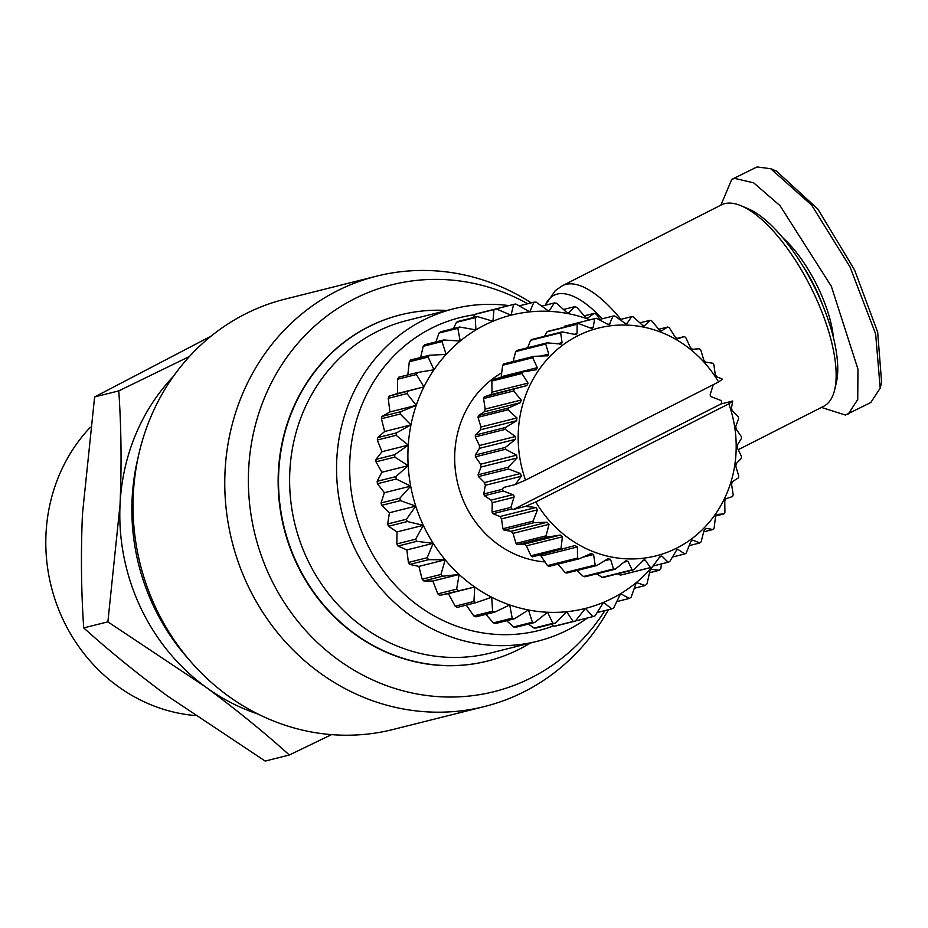 <?xml version="1.0" encoding="UTF-8"?>
<svg xmlns="http://www.w3.org/2000/svg" width="928" height="928" viewBox="0 0 928 928"><rect width="100%" height="100%" fill="white"/><g stroke="black" fill="none" stroke-linecap="round" stroke-linejoin="round"><path stroke-width="1.39" d="M821.431 407.427L845.443 415.048L870.777 402.543L880.208 388.148L875.638 333.964L849.978 266.858L811.687 205.169L770.762 168.734L757.062 166.936L731.728 179.429L720.905 205.134M608.443 609.708A221.85 204.81 -104.1 0 1 524.424 691.592A221.85 204.81 -104.1 0 1 484.625 706.498A221.85 204.81 -104.1 0 1 238.635 563.215A221.85 204.81 -104.1 0 1 336.806 291.056A221.85 204.81 -104.1 0 1 376.606 276.15A221.85 204.81 -104.1 0 1 531.245 302.853M376.606 276.15L284.873 299.176A221.85 204.81 75.9 0 0 245.073 314.082A221.85 204.81 75.9 0 0 138.98 453.537A221.85 204.81 75.9 0 0 191.4 662.36A221.85 204.81 75.9 0 0 392.892 729.524L484.625 706.498M138.98 453.537L137.495 459.963A209.751 193.639 75.9 0 0 187.05 657.395L191.4 662.36M604.905 610.601A209.751 193.639 -104.1 0 1 531.709 677.556A209.751 193.639 -104.1 0 1 269.758 576.288A209.751 193.639 -104.1 0 1 354.31 298.862A209.751 193.639 -104.1 0 1 527.684 303.746M738.259 449.709L823.704 406.278A112.938 42.468 -116.9 0 0 834.655 389.795A112.938 42.468 -116.9 0 0 814.61 295.034A112.938 42.468 -116.9 0 0 741.101 205.772A112.938 42.468 -116.9 0 0 721.334 204.926L562.496 285.673A112.938 42.468 -116.9 0 1 620.878 319.348M487.397 661.096A178.489 164.778 -104.1 0 1 487.212 661.142A178.489 164.778 -104.1 0 1 289.304 545.861A178.489 164.778 -104.1 0 1 368.288 326.9A178.489 164.778 -104.1 0 1 400.304 314.905A178.489 164.778 -104.1 0 1 400.49 314.859M530.375 643.023A178.489 164.778 -104.1 0 1 519.61 649.055A178.489 164.778 -104.1 0 1 487.594 661.038A178.489 164.778 -104.1 0 1 289.675 545.768A178.489 164.778 -104.1 0 1 368.66 326.807A178.489 164.778 -104.1 0 1 400.687 314.812A178.489 164.778 -104.1 0 1 446.902 310.486M834.655 389.795L836.325 382.742A106.894 40.194 -116.9 0 0 817.359 293.051A106.894 40.194 -116.9 0 0 747.782 208.58L741.101 205.772M173.327 376.466A201.678 186.192 75.9 0 0 120.037 504.681A201.678 186.192 75.9 0 0 205.32 686.743A201.678 186.192 75.9 0 0 258.065 714.073M587.505 617.955A171.425 158.259 -104.1 0 1 568.122 629.752A171.425 158.259 -104.1 0 1 537.37 641.271L490.425 653.057A171.425 158.259 -104.1 0 1 300.347 542.346A171.425 158.259 -104.1 0 1 376.2 332.027A171.425 158.259 -104.1 0 1 406.963 320.508L453.896 308.734A171.425 158.259 -104.1 0 1 508.95 305.59M537.37 641.271A171.425 158.259 -104.1 0 1 347.281 530.561A171.425 158.259 -104.1 0 1 423.133 320.253A171.425 158.259 -104.1 0 1 453.896 308.734M822.788 305.428A75.632 28.443 -116.9 0 0 816.536 290.476A75.632 28.443 -116.9 0 0 802.279 265.072M553.714 625.832A161.344 148.956 -104.1 0 1 362.825 534.319A161.344 148.956 -104.1 0 1 431.16 328.408A161.344 148.956 -104.1 0 1 474.927 314.708M833.425 337.49A77.65 29.197 -116.9 0 0 818.948 289.443A77.65 29.197 -116.9 0 0 782.64 237.603M590.022 319.812A151.264 139.641 75.9 0 0 586.786 318.652A151.264 139.641 75.9 0 0 568.04 313.606A151.264 139.641 75.9 0 0 548.935 311.332A151.264 139.641 75.9 0 0 529.818 311.866A151.264 139.641 75.9 0 0 511.05 315.184A151.264 139.641 75.9 0 0 492.965 321.227L477.282 316.576L458.49 321.297A161.344 148.956 75.9 0 0 457.469 321.807A161.344 148.956 75.9 0 0 456.46 322.329L475.252 317.608L475.913 329.904A151.264 139.641 75.9 0 0 460.207 341.028A151.264 139.641 75.9 0 0 446.136 354.403A151.264 139.641 75.9 0 0 433.979 369.785A151.264 139.641 75.9 0 0 423.945 386.872A151.264 139.641 75.9 0 0 416.231 405.35A151.264 139.641 75.9 0 0 410.965 424.896A151.264 139.641 75.9 0 0 408.262 445.115A151.264 139.641 75.9 0 0 408.169 465.659A151.264 139.641 75.9 0 0 410.686 486.121A151.264 139.641 75.9 0 0 415.767 506.131A151.264 139.641 75.9 0 0 423.307 525.318A151.264 139.641 75.9 0 0 433.19 543.309A151.264 139.641 75.9 0 0 445.196 559.793A151.264 139.641 75.9 0 0 459.14 574.455A151.264 139.641 75.9 0 0 474.73 587.006A151.264 139.641 75.9 0 0 491.701 597.238A151.264 139.641 75.9 0 0 509.716 604.94A151.264 139.641 75.9 0 0 528.461 609.974A151.264 139.641 75.9 0 0 547.566 612.248A151.264 139.641 75.9 0 0 566.683 611.726A151.264 139.641 75.9 0 0 585.452 608.408A151.264 139.641 75.9 0 0 603.536 602.353A151.264 139.641 75.9 0 0 612.213 598.34A151.264 139.641 75.9 0 0 620.588 593.688A151.264 139.641 75.9 0 0 636.295 582.564A151.264 139.641 75.9 0 0 650.354 569.189A151.264 139.641 75.9 0 0 653.173 565.999M90.329 427.286A168.014 155.115 75.9 0 0 56.689 604.29A168.014 155.115 75.9 0 0 194.915 715.511M545.13 561.939A100.839 93.102 -104.1 0 1 457.434 482.316A100.839 93.102 -104.1 0 1 501.712 372.87M661.409 563.934L660.887 568.423A161.344 148.956 -104.1 0 1 659.437 570.244L650.354 569.189L646.978 583.909A161.344 148.956 -104.1 0 1 645.308 585.498L636.295 582.564L631.156 597.133A161.344 148.956 -104.1 0 1 629.3 598.456L620.588 593.688L613.733 607.863A161.344 148.956 -104.1 0 1 612.724 608.385A161.344 148.956 -104.1 0 1 611.703 608.896L597.133 612.55M530.967 555.802L526.408 545.838L524.262 544.098L517.314 544.655L547.381 537.103L560.268 535.05L562.414 536.802L561.034 548.251L530.967 555.802A127.565 117.763 75.9 0 0 532.44 556.823L575.024 545.56L577.39 546.94L577.541 558.053L547.474 565.604A127.565 117.763 75.9 0 0 549.063 566.37L579.13 558.818L591.043 553.529L593.572 554.503L595.173 565.024L565.106 572.576A127.565 117.763 75.9 0 0 566.776 573.063L596.855 565.523L607.944 558.76L610.554 559.294L613.501 568.992L583.434 576.532A127.565 117.763 75.9 0 0 585.15 576.752L615.218 569.2L625.286 561.104L627.931 561.208L632.084 569.85L602.005 577.39A127.565 117.763 75.9 0 0 603.722 577.32L633.801 569.769L644.102 559.723L645.273 560.187L650.435 567.576L620.368 575.128A127.565 117.763 75.9 0 0 622.05 574.757L652.117 567.217L659.634 557.044L662.14 556.266L668.137 562.24L652.987 566.045M620.368 575.128L617.816 573.782M602.005 577.39L596.901 573.794M583.434 576.532L576.903 570.534M565.106 572.576L557.554 563.54M547.474 565.604L540.258 554.863M516.003 543.402L513.01 533.368L511.131 531.292L504.055 530.166L534.122 522.615L547.149 522.255L549.016 524.332L546.07 535.85L516.003 543.402A127.565 117.763 75.9 0 0 517.314 544.655M535.781 501.978A117.473 108.46 75.9 0 0 676.86 548.03A117.473 108.46 75.9 0 0 728.816 403.831L535.781 501.978L525.445 506.398L535.966 507.488L537.532 509.843L533.008 521.165L502.93 528.716A127.565 117.763 75.9 0 0 504.055 530.166M502.93 528.716L501.514 518.88L499.96 516.525L493 513.718L511.792 508.996L513.613 509.379L720.917 403.982L732.749 401.012L728.816 403.831M492.095 512.105L492.211 502.721L491.005 500.146L484.416 495.703L503.208 490.982L512.766 494.682A2.018 1.868 -104.1 0 1 513.973 497.257L510.887 507.384L492.095 512.105A127.565 117.763 75.9 0 0 493 513.718M483.755 493.974L485.332 485.298L484.509 482.56L478.512 476.586L508.579 469.034L520.515 473.524L521.339 476.25L515.214 484.555L503.382 487.525L502.547 489.253L483.755 493.974A127.565 117.763 75.9 0 0 484.416 495.703M478.106 474.776L481.029 467.028L480.611 464.209L475.438 456.82L505.505 449.268L516.618 455.172L517.035 457.991L508.173 467.225L478.106 474.776A127.565 117.763 75.9 0 0 478.512 476.586M475.298 454.975L479.416 448.375L479.416 445.533L475.264 436.891L505.342 429.351L515.423 436.496L515.434 439.327L505.366 447.424L475.298 454.975A127.565 117.763 75.9 0 0 475.438 456.82M475.403 435.058L480.542 429.792L480.959 426.996L478.001 417.31L508.08 409.758L516.966 417.96L516.56 420.744L505.47 427.518L475.403 435.058A127.565 117.763 75.9 0 0 475.264 436.891M478.407 415.535L484.381 411.73L485.193 409.062L483.581 398.541L513.648 390.99L521.2 400.026L520.388 402.694L508.474 407.984L478.407 415.535A127.565 117.763 75.9 0 0 478.001 417.31M484.242 396.859L491.016 394.551L492.014 392.161L491.863 381.048L521.93 373.497L528.032 383.125L526.826 385.607L484.242 396.859A127.565 117.763 75.9 0 0 483.581 398.541M501.108 377.418L502.64 365.261L532.707 357.721L537.277 367.674L536.419 369.704L522.824 371.966L492.756 379.506A127.565 117.763 75.9 0 0 491.863 381.048M513.091 361.56L515.655 351.584L545.722 344.033L548.715 354.067L547.88 355.76L533.832 356.352L503.753 363.904A127.565 117.763 75.9 0 0 502.64 365.261M527.591 347.768L530.584 340.332L560.651 332.781L562.066 342.618L561.289 343.998L547.033 342.884L516.966 350.436A127.565 117.763 75.9 0 0 515.655 351.584M544.527 336.296L547.056 331.795L577.123 324.255L577.007 333.628L576.3 334.706L562.113 331.876L532.046 339.428A127.565 117.763 75.9 0 0 530.584 340.332M639.879 322.863L649.994 320.322L644.392 325.856M644.682 325.74L642.234 325.055L633.337 316.866A127.565 117.763 75.9 0 0 631.62 316.645L626.864 323.686M627.177 323.559L624.857 323.141L614.765 315.996A127.565 117.763 75.9 0 0 613.048 316.077L609.325 324.487M609.65 324.359L607.515 324.162L596.402 318.269A127.565 117.763 75.9 0 0 594.732 318.629L593.154 327.317L592.203 328.234M592.563 328.106L590.649 328.094L578.712 323.605L548.645 331.157A127.565 117.763 75.9 0 0 547.056 331.795M561.289 343.998L559.932 344.207M547.88 355.76L546.847 355.992M536.419 369.704L535.723 369.912M668.137 562.24A127.565 117.763 75.9 0 0 669.726 561.602L676.93 549.538L678.136 549.527L684.725 553.97A127.565 117.763 75.9 0 0 686.198 553.065L690.722 541.732L692.856 540.154L699.816 542.961A127.565 117.763 75.9 0 0 701.127 541.813L704.074 530.294L705.941 528.357L713.017 529.494A127.565 117.763 75.9 0 0 714.131 528.125L715.511 516.687L717.066 514.448L724.014 513.892A127.565 117.763 75.9 0 0 724.919 512.349L724.768 501.236L725.963 498.754L732.54 496.538A127.565 117.763 75.9 0 0 733.19 494.856L731.589 484.335L732.401 481.667L738.375 477.862A127.565 117.763 75.9 0 0 738.769 476.087L735.823 466.401L736.229 463.606L741.379 458.339A127.565 117.763 75.9 0 0 741.507 456.495L737.366 447.864L737.354 445.022L741.472 438.422A127.565 117.763 75.9 0 0 741.333 436.578L736.171 429.188L735.753 426.37L738.665 418.621A127.565 117.763 75.9 0 0 738.259 416.811L732.273 410.837L731.45 408.1L732.749 401.012M676.93 549.538L678.136 549.527L676.338 549.979M692.253 540.119L691.604 540.467M189.451 356.48L118.772 390.885C121.29 427.448 121.719 465.38 120.037 504.681L107.88 621.841L205.32 686.743C236.048 709.468 264.062 732.215 289.339 755.009L331.528 734.628M211.05 336.168L94.61 396.952L118.772 390.885M289.339 755.009L265.176 761.064L167.736 696.174C137.008 673.45 108.994 650.69 83.717 627.908L107.88 621.841M94.61 396.952L82.453 514.112C80.771 553.413 81.2 591.333 83.717 627.908M848.296 413.981L857.739 399.504L857.959 369.17L831.349 286.323L780.042 205.691L753.687 182.851L734.57 178.362L731.728 179.429M880.208 388.148L881.6 382.266L877.679 332.212L854.514 269.839L817.904 209.113L776.342 171.065L770.762 168.722M494.786 309.198L513.636 304.407L511.05 315.184L496.12 308.862L477.328 313.583A161.344 148.956 75.9 0 0 475.182 314.302L493.974 309.581L492.965 321.227A151.264 139.641 75.9 0 0 475.913 329.904L459.685 327.016L440.893 331.725A161.344 148.956 75.9 0 0 439.025 333.048L457.829 328.338L460.207 341.028L443.677 339.973L424.885 344.694A161.344 148.956 75.9 0 0 423.214 346.283L442.006 341.562L446.136 354.403L429.548 355.227L410.756 359.948A161.344 148.956 75.9 0 0 409.306 361.769L428.098 357.06L433.979 369.785L417.554 372.488L398.762 377.197A161.344 148.956 75.9 0 0 397.567 379.227L416.359 374.518L423.945 386.872L389.134 396.14A161.344 148.956 75.9 0 0 388.217 398.332L407.009 393.611L416.231 405.35L400.838 411.684L382.046 416.394A161.344 148.956 75.9 0 0 381.42 418.725L400.223 414.004L410.965 424.896L396.442 432.9L377.638 437.61A161.344 148.956 75.9 0 0 377.325 440.011L396.117 435.302L408.262 445.115L394.783 454.662L375.991 459.383A161.344 148.956 75.9 0 0 375.979 461.819L394.771 457.11L408.169 465.659L395.931 476.586L377.128 481.307A161.344 148.956 75.9 0 0 377.429 483.732L396.221 479.022L410.686 486.121L399.829 498.255L381.037 502.964A161.344 148.956 75.9 0 0 381.64 505.342L400.432 500.633L415.767 506.131L406.429 519.251L387.637 523.972A161.344 148.956 75.9 0 0 388.542 526.246L407.334 521.536L423.307 525.318L415.605 539.203L396.813 543.912A161.344 148.956 75.9 0 0 397.984 546.058L416.776 541.337L433.19 543.309L427.182 557.728L408.39 562.438A161.344 148.956 75.9 0 0 409.816 564.398L428.608 559.677L445.196 559.793L440.939 574.478L422.147 579.2A161.344 148.956 75.9 0 0 423.806 580.94L442.598 576.218L459.14 574.455L456.634 589.152L437.842 593.874A161.344 148.956 75.9 0 0 439.686 595.358L474.73 587.006L473.953 601.472L455.161 606.193A161.344 148.956 75.9 0 0 457.179 607.399L475.971 602.69L491.701 597.238L492.594 611.204L473.802 615.925A161.344 148.956 75.9 0 0 475.936 616.842L494.74 612.12L509.716 604.94L512.198 618.176L493.406 622.885A161.344 148.956 75.9 0 0 495.633 623.488L514.425 618.767L528.461 609.974L532.405 622.247L513.613 626.957A161.344 148.956 75.9 0 0 515.887 627.235L534.679 622.514L547.566 612.248L552.844 623.349L534.052 628.059A161.344 148.956 75.9 0 0 536.314 628.001L555.106 623.28L566.683 611.726L573.121 621.458L554.329 626.168A161.344 148.956 75.9 0 0 556.556 625.774L575.348 621.064L585.452 608.408L592.864 616.61L575.406 620.994M473.06 317.631L475.182 314.302M453.409 328.593L456.46 322.329M435.882 341.933L439.025 333.048M420.628 357.466L423.214 346.283M407.821 374.924L409.306 361.769M389.134 396.14L397.636 393.472L397.567 379.227M382.046 416.394L389.922 411.962L388.217 398.332M377.638 437.61L384.656 431.497L381.42 418.725M375.991 459.383L381.953 451.727L377.325 440.011M377.128 481.307L381.86 472.259L375.979 461.819M381.037 502.964L384.378 492.722L377.429 483.732M387.637 523.972L389.458 512.732L381.64 505.342M396.813 543.912L396.998 531.918L388.542 526.246M408.39 562.438L406.87 549.921L397.984 546.058M422.147 579.2L418.888 566.405L409.816 564.398M437.842 593.874L432.831 581.056L423.806 580.94M455.161 606.193L448.421 593.618L439.686 595.358M473.802 615.925L466.274 605.126M493.406 622.885L485.854 614.348M513.613 626.957L506.676 620.716M534.052 628.059L528.473 624.08M554.329 626.168L551 624.312M592.864 616.61A161.344 148.956 -104.1 0 0 595.01 615.89L603.536 602.353L611.703 608.896M575.348 621.064A161.344 148.956 -104.1 0 1 573.121 621.458M555.106 623.28A161.344 148.956 -104.1 0 1 552.844 623.349M534.679 622.514A161.344 148.956 -104.1 0 1 532.405 622.247M514.425 618.767A161.344 148.956 -104.1 0 1 512.198 618.176M494.74 612.12A161.344 148.956 -104.1 0 1 492.594 611.204M475.971 602.69A161.344 148.956 -104.1 0 1 473.953 601.472M458.478 590.649A161.344 148.956 -104.1 0 1 456.634 589.152M442.598 576.218A161.344 148.956 -104.1 0 1 440.939 574.478M428.608 559.677A161.344 148.956 -104.1 0 1 427.182 557.728M416.776 541.337A161.344 148.956 -104.1 0 1 415.605 539.203M407.334 521.536A161.344 148.956 -104.1 0 1 406.429 519.251M400.432 500.633A161.344 148.956 -104.1 0 1 399.829 498.255M396.221 479.022A161.344 148.956 -104.1 0 1 395.931 476.586M394.771 457.11A161.344 148.956 -104.1 0 1 394.783 454.662M396.117 435.302A161.344 148.956 -104.1 0 1 396.442 432.9M400.223 414.004A161.344 148.956 -104.1 0 1 400.838 411.684M407.009 393.611A161.344 148.956 -104.1 0 1 407.926 391.419M416.359 374.518A161.344 148.956 -104.1 0 1 417.554 372.488M428.098 357.06A161.344 148.956 -104.1 0 1 429.548 355.227M442.006 341.562A161.344 148.956 -104.1 0 1 443.677 339.973M457.829 328.338A161.344 148.956 -104.1 0 1 459.685 327.016M475.252 317.608A161.344 148.956 -104.1 0 1 477.282 316.576M493.974 309.581A161.344 148.956 -104.1 0 1 496.12 308.862M519.193 305.869L533.867 302.192L529.818 311.866L515.864 304.013A161.344 148.956 -104.1 0 0 513.636 304.407M541.72 306.112L554.306 302.957L548.935 311.332L536.14 302.122A161.344 148.956 -104.1 0 0 533.867 302.192M563.516 309.476L574.56 306.704L568.04 313.606L556.58 303.224A161.344 148.956 -104.1 0 0 554.306 302.957M584.338 315.845L594.245 313.351L586.786 318.652L576.787 307.296A161.344 148.956 -104.1 0 0 574.56 306.704M599.964 319.36L596.391 314.267A161.344 148.956 -104.1 0 0 594.245 313.351M563.795 327.352L564.665 326.18L594.732 318.629M720.917 403.982L721.752 402.253A127.565 117.763 75.9 0 0 721.091 400.525L711.521 396.824A2.018 1.868 -104.1 0 1 710.314 394.249L713.226 384.714M515.214 484.555L525.55 480.124L718.585 381.988L722.518 379.169L716.822 376.872L715.256 374.518L713.841 364.681A127.565 117.763 75.9 0 0 712.727 363.231L705.64 362.106L703.772 360.018L700.779 349.995A127.565 117.763 75.9 0 0 699.468 348.742L692.52 349.299L690.374 347.548L685.815 337.595A127.565 117.763 75.9 0 0 684.342 336.574L677.695 338.813M676.524 338.534L684.342 336.574M677.626 338.824L675.398 337.409L669.308 327.793A127.565 117.763 75.9 0 0 667.719 327.027L661.478 330.936M658.741 329.278L667.719 327.027M659.437 570.244L649.565 572.727M661.165 330.971L659.216 329.858L651.676 320.821A127.565 117.763 75.9 0 0 649.994 320.322M645.308 585.498L634.311 588.259M629.3 598.456L616.784 601.599M619.869 319.603L631.62 316.645M724.014 513.892L715.662 515.98M423.945 386.872L397.636 393.472M598.966 319.615L613.048 316.077M713.017 529.494L703.691 531.837M416.231 405.35L389.922 411.962M410.965 424.896L384.656 431.497M699.816 542.961L689.179 545.629M408.262 445.115L381.953 451.727M578.712 323.605A127.565 117.763 75.9 0 0 577.123 324.255M684.725 553.97L672.243 557.102M408.169 465.659L381.86 472.259M410.686 486.121L384.378 492.722M562.113 331.876A127.565 117.763 75.9 0 0 560.651 332.781M415.767 506.131L389.458 512.732M448.421 593.618L474.73 587.006M661.026 556.011L662.14 556.266L659.773 556.858M547.033 342.884A127.565 117.763 75.9 0 0 545.722 344.033M423.307 525.318L396.998 531.918M432.831 581.056L459.14 574.455M650.435 567.576A127.565 117.763 75.9 0 0 652.117 567.217M433.19 543.309L406.87 549.921M418.888 566.405L445.196 559.793M533.832 356.352A127.565 117.763 75.9 0 0 532.707 357.721M632.084 569.85A127.565 117.763 75.9 0 0 633.801 569.769M625.286 561.104L626.319 560.57M522.824 371.966A127.565 117.763 75.9 0 0 521.93 373.497M613.501 568.992A127.565 117.763 75.9 0 0 615.218 569.2M607.944 558.76L608.71 558.424M514.309 389.308A127.565 117.763 75.9 0 0 513.648 390.99M595.173 565.024A127.565 117.763 75.9 0 0 596.855 565.523M508.474 407.984A127.565 117.763 75.9 0 0 508.08 409.758M577.541 558.053A127.565 117.763 75.9 0 0 579.13 558.818M505.47 427.518A127.565 117.763 75.9 0 0 505.342 429.351M561.034 548.251A127.565 117.763 75.9 0 0 562.507 549.272M505.366 447.424A127.565 117.763 75.9 0 0 505.505 449.268M546.07 535.85A127.565 117.763 75.9 0 0 547.381 537.103M508.173 467.225A127.565 117.763 75.9 0 0 508.579 469.034M533.008 521.165A127.565 117.763 75.9 0 0 534.122 522.615M525.445 506.398L513.613 509.379M502.547 489.253A127.565 117.763 75.9 0 0 503.208 490.982M510.887 507.384A127.565 117.763 75.9 0 0 511.792 508.996M718.585 381.988A117.473 108.46 75.9 0 0 577.506 335.936A117.473 108.46 75.9 0 0 525.55 480.124M602.191 318.803A108.205 40.681 -116.9 0 0 545.339 305.208L555.292 290.615L562.496 285.673M526.826 385.607L490.819 394.644M644.856 325.6L643.788 325.867M627.502 323.246L625.901 323.652M610.137 323.826L607.968 324.371M593.154 327.317L590.405 328.002M577.007 333.628L573.411 334.532M562.066 342.618L556.974 343.894M548.715 354.067L540.305 356.178M642.269 560.941L645.273 560.187M537.277 367.674L501.259 376.71M623.906 562.217L627.931 561.208M528.032 383.125L492.014 392.161M604.615 560.79L610.554 559.294M521.2 400.026L485.193 409.062M582.749 557.218L593.572 554.503M520.388 402.694L484.381 411.73M516.966 417.96L480.959 426.996M541.372 555.988L577.39 546.94M516.56 420.744L480.542 429.792M515.423 436.496L479.416 445.533M526.408 545.838L562.414 536.802M515.434 439.327L479.416 448.375M524.262 544.098L560.268 535.05M516.618 455.172L480.611 464.209M513.01 533.368L549.016 524.332M517.035 457.991L481.029 467.028M511.131 531.292L547.149 522.255M520.515 473.524L484.509 482.56M501.514 518.88L537.532 509.843M521.339 476.25L485.332 485.298M499.96 516.525L535.966 507.488M512.766 494.682L491.005 500.146M492.211 502.721L513.973 497.257"/></g></svg>
